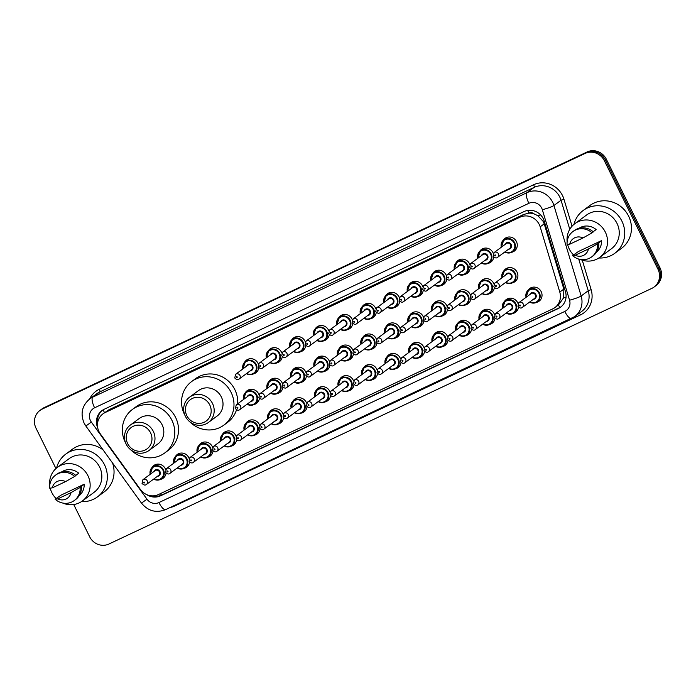 <?xml version="1.0" encoding="UTF-8"?>
<svg xmlns="http://www.w3.org/2000/svg" width="696" height="696" viewBox="0 0 696 696"><rect width="100%" height="100%" fill="white"/><g stroke="black" fill="none" stroke-linecap="round" stroke-linejoin="round"><path stroke-width="1.04" d="M504.287 301.733A7.882 7.482 53.5 0 1 518.05 303.552M518.494 307.11A7.882 7.482 53.5 0 1 512.961 313.461M480.797 312.8A7.882 7.482 53.5 0 1 494.56 314.609M495.004 318.168A7.882 7.482 53.5 0 1 489.462 324.527M457.298 323.858A7.882 7.482 53.5 0 1 471.062 325.676M471.505 329.234A7.882 7.482 53.5 0 1 465.972 335.594M433.808 334.924A7.882 7.482 53.5 0 1 447.572 336.742M448.015 340.3A7.882 7.482 53.5 0 1 442.473 346.651M410.309 345.982A7.882 7.482 53.5 0 1 424.073 347.8M424.517 351.358A7.882 7.482 53.5 0 1 418.983 357.718M386.811 357.048A7.882 7.482 53.5 0 1 400.574 358.866M401.018 362.425A7.882 7.482 53.5 0 1 395.485 368.784M363.321 368.114A7.882 7.482 53.5 0 1 377.084 369.933M377.528 373.482A7.882 7.482 53.5 0 1 371.995 379.842M339.822 379.172A7.882 7.482 53.5 0 1 353.585 380.99M354.029 384.549A7.882 7.482 53.5 0 1 348.496 390.908M316.332 390.238A7.882 7.482 53.5 0 1 330.095 392.057M330.539 395.615A7.882 7.482 53.5 0 1 324.997 401.975M292.833 401.305A7.882 7.482 53.5 0 1 306.597 403.123M307.04 406.673A7.882 7.482 53.5 0 1 301.507 413.032M269.335 412.363A7.882 7.482 53.5 0 1 283.098 414.181M283.542 417.739A7.882 7.482 53.5 0 1 278.009 424.099M245.845 423.429A7.882 7.482 53.5 0 1 259.608 425.247M260.052 428.806A7.882 7.482 53.5 0 1 254.519 435.165M222.346 434.495A7.882 7.482 53.5 0 1 236.109 436.314M236.553 439.863A7.882 7.482 53.5 0 1 231.02 446.223M198.856 445.553A7.882 7.482 53.5 0 1 212.619 447.371M213.063 450.93A7.882 7.482 53.5 0 1 207.521 457.289M175.357 456.62A7.882 7.482 53.5 0 1 189.121 458.438M189.564 461.996A7.882 7.482 53.5 0 1 184.031 468.356M151.859 467.686A7.882 7.482 53.5 0 1 165.622 469.495M166.074 473.054A7.882 7.482 53.5 0 1 160.532 479.413M527.785 290.667A7.882 7.482 53.5 0 1 541.192 291.65A7.882 7.482 53.5 0 1 536.459 302.403M480.162 282.211A7.882 7.482 53.5 0 1 493.925 284.029M494.369 287.587A7.882 7.482 53.5 0 1 488.836 293.947M456.663 293.277A7.882 7.482 53.5 0 1 470.426 295.095M470.87 298.654A7.882 7.482 53.5 0 1 465.337 305.005M433.173 304.343A7.882 7.482 53.5 0 1 446.936 306.153M447.38 309.711A7.882 7.482 53.5 0 1 441.838 316.071M409.674 315.401A7.882 7.482 53.5 0 1 423.438 317.219M423.881 320.778A7.882 7.482 53.5 0 1 418.348 327.137M386.176 326.467A7.882 7.482 53.5 0 1 399.948 328.286M400.391 331.844A7.882 7.482 53.5 0 1 394.85 338.195M362.686 337.525A7.882 7.482 53.5 0 1 376.449 339.344M376.893 342.902A7.882 7.482 53.5 0 1 371.36 349.262M339.187 348.592A7.882 7.482 53.5 0 1 352.95 350.41M353.394 353.968A7.882 7.482 53.5 0 1 347.861 360.328M315.697 359.658A7.882 7.482 53.5 0 1 329.46 361.476M329.904 365.026A7.882 7.482 53.5 0 1 324.371 371.386M292.198 370.716A7.882 7.482 53.5 0 1 305.962 372.534M306.405 376.092A7.882 7.482 53.5 0 1 300.872 382.452M268.708 381.782A7.882 7.482 53.5 0 1 282.472 383.6M282.915 387.159A7.882 7.482 53.5 0 1 277.373 393.518M245.21 392.849A7.882 7.482 53.5 0 1 258.973 394.667M259.417 398.216A7.882 7.482 53.5 0 1 253.883 404.576M503.652 271.153A7.882 7.482 53.5 0 1 517.058 272.127A7.882 7.482 53.5 0 1 512.326 282.88M362.05 306.945A7.882 7.482 53.5 0 1 375.814 308.763M376.258 312.321A7.882 7.482 53.5 0 1 370.724 318.681M338.552 318.011A7.882 7.482 53.5 0 1 352.324 319.829M352.768 323.388A7.882 7.482 53.5 0 1 347.226 329.739M456.028 262.697A7.882 7.482 53.5 0 1 469.8 264.506M470.244 268.064A7.882 7.482 53.5 0 1 464.702 274.424M315.062 329.077A7.882 7.482 53.5 0 1 328.825 330.887M329.269 334.445A7.882 7.482 53.5 0 1 323.736 340.805M479.527 251.63A7.882 7.482 53.5 0 1 493.29 253.448M493.734 257.007A7.882 7.482 53.5 0 1 488.2 263.366M385.549 295.887A7.882 7.482 53.5 0 1 399.313 297.697M399.756 301.255A7.882 7.482 53.5 0 1 394.214 307.615M432.538 273.754A7.882 7.482 53.5 0 1 446.301 275.572M446.745 279.131A7.882 7.482 53.5 0 1 441.212 285.49M409.039 284.821A7.882 7.482 53.5 0 1 422.803 286.639M423.246 290.197A7.882 7.482 53.5 0 1 417.713 296.548M291.563 340.135A7.882 7.482 53.5 0 1 305.327 341.954M305.77 345.512A7.882 7.482 53.5 0 1 300.237 351.871M268.073 351.202A7.882 7.482 53.5 0 1 281.837 353.02M282.28 356.578A7.882 7.482 53.5 0 1 276.738 362.929M244.574 362.259A7.882 7.482 53.5 0 1 258.338 364.078M258.781 367.636A7.882 7.482 53.5 0 1 253.248 373.996M503.025 240.564A7.882 7.482 53.5 0 1 516.432 241.547A7.882 7.482 53.5 0 1 511.69 252.3M559.828 307.528A14.781 4.559 -115.2 0 1 558.418 304.987L563.638 297.792L563.838 289.092L544.22 223.851L543.254 221.476L537.825 215.699L534.163 213.924A4.924 4.681 -126.5 0 0 528.934 213.072A14.781 4.559 -115.2 0 1 527.725 210.436M540.174 226.835A14.781 14.033 -126.5 0 0 539.235 224.451A14.781 14.033 -126.5 0 0 519.973 217.213L105.218 412.51A14.781 14.033 -126.5 0 0 102.965 413.85A14.781 14.033 -126.5 0 0 100.363 433.939L140.47 489.54A14.781 14.033 -126.5 0 0 158.401 494.569L552.668 308.92A14.781 14.033 -126.5 0 0 554.912 307.58A14.781 14.033 -126.5 0 0 559.793 292.085L540.174 226.835L544.22 223.851M528.934 213.072L528.708 213.185A14.781 14.033 53.5 0 1 534.163 213.924M528.708 213.185L523.714 214.446L108.959 409.744L102.965 413.85M146.665 494.595A14.781 14.033 -126.5 0 0 160.611 495.787L558.331 308.511A14.781 14.033 -126.5 0 0 560.576 307.162A14.781 14.033 -126.5 0 0 565.457 291.676L544.263 221.189A14.781 14.033 -126.5 0 0 543.324 218.796A14.781 14.033 -126.5 0 0 524.062 211.558L104.2 409.257A14.781 14.033 -126.5 0 0 101.955 410.605A14.781 14.033 -126.5 0 0 97.718 427.831M55.941 468.547L36.044 428.284A14.781 14.033 53.5 0 1 39.985 410.405A14.781 14.033 53.5 0 1 42.23 409.065L585.075 153.451A14.781 14.033 53.5 0 1 604.337 160.689L657.964 269.187A14.781 14.033 53.5 0 1 654.031 287.065A14.781 14.033 53.5 0 1 651.778 288.405L108.933 544.02A14.781 14.033 53.5 0 1 89.671 536.781L73.733 504.539M39.985 410.405L41.969 408.935A14.781 14.033 53.5 0 1 44.222 407.595L587.067 151.98A14.781 14.033 53.5 0 1 606.329 159.219L659.956 267.716L658.955 268.447A14.781 14.033 53.5 0 1 655.023 286.326A14.781 14.033 53.5 0 0 658.955 268.447L605.337 159.95L658.955 268.447L657.964 269.187M587.067 151.98L586.076 152.711A14.781 14.033 53.5 0 1 605.337 159.95A14.781 14.033 53.5 0 0 586.076 152.711L43.222 408.326L585.075 153.451M40.977 409.674A14.781 14.033 53.5 0 1 43.222 408.326A14.781 14.033 53.5 0 0 40.977 409.674M97.579 423.09A14.781 14.033 53.5 0 1 102.46 410.249M561.072 306.788A14.781 14.033 53.5 0 1 559.323 307.771L161.602 495.047A14.781 14.033 53.5 0 1 152.076 495.857M659.956 267.716A14.781 14.033 53.5 0 1 656.015 285.595L654.031 287.065M573.991 224.356A26.613 25.265 53.5 0 1 583.17 210.488A26.613 25.265 53.5 0 1 621.885 221.102A26.613 25.265 53.5 0 1 614.803 253.283A26.613 25.265 53.5 0 1 598.856 257.99M583.17 210.488L589.886 205.52A26.613 25.265 53.5 0 1 628.61 216.134A26.613 25.265 53.5 0 1 621.528 248.315L614.803 253.283M573.504 254.901A20.941 19.888 53.5 0 1 569.267 249.02A20.941 19.888 53.5 0 1 567.632 244.531M567.144 241.756A20.941 19.888 53.5 0 1 574.844 223.686A20.941 19.888 53.5 0 1 605.311 232.046A20.941 19.888 53.5 0 1 599.743 257.372A20.941 19.888 53.5 0 1 580.212 259.434M574.844 223.686L586.537 215.047A20.941 19.888 53.5 0 1 617.013 223.399A20.941 19.888 53.5 0 1 611.436 248.733L599.743 257.372M601.579 240.599L597.533 243.844A15.773 14.973 53.5 0 1 591.687 256.894A15.773 14.973 53.5 0 1 572.547 255.606L578.446 251.491L601.579 240.599A14.781 14.033 53.5 0 1 596.55 252.048M588.424 248.994A9.857 9.361 53.5 0 1 575.183 255.232L588.424 248.994L597.533 243.844M575.183 255.232L572.547 255.606M598.778 242.921A15.773 14.973 53.5 0 1 592.931 255.971L591.687 256.894M593.175 231.759L596.133 229.576A14.781 14.033 53.5 0 0 578.994 228.297M569.728 244.209A9.857 9.361 53.5 0 1 582.97 237.971L569.728 244.209L567.092 244.583A15.773 14.973 53.5 0 1 572.938 231.533A15.773 14.973 53.5 0 1 592.078 232.812L593.323 231.899A15.773 14.973 53.5 0 0 574.183 230.611L572.938 231.533M582.97 237.971L592.078 232.812M186.859 415.712A13.302 12.632 53.5 0 1 192.427 398.416A13.302 12.632 53.5 0 1 209.757 404.933A13.302 12.632 53.5 0 1 204.198 422.228A13.302 12.632 53.5 0 1 186.859 415.712M185.362 416.251A15.773 14.973 53.5 0 1 189.556 397.181A15.773 14.973 53.5 0 1 212.506 403.471A15.773 14.973 53.5 0 1 208.304 422.542A15.773 14.973 53.5 0 1 185.362 416.251M208.304 422.542L217.143 416.017A15.773 14.973 -126.5 0 0 221.337 396.946A15.773 14.973 -126.5 0 0 198.395 390.647L189.556 397.181M184.849 415.103A27.101 25.735 53.5 0 1 184.44 414.32A27.101 25.735 53.5 0 1 191.652 381.538A27.101 25.735 53.5 0 1 231.089 392.353A27.101 25.735 53.5 0 1 223.877 425.125A27.101 25.735 53.5 0 1 189.791 421.793M191.652 381.538L195.385 378.781A27.101 25.735 53.5 0 1 234.822 389.586A27.101 25.735 53.5 0 1 237.658 403.819M236.536 409.761A27.101 25.735 53.5 0 1 227.609 422.368L223.877 425.125M127.655 443.596A13.302 12.632 53.5 0 1 133.223 426.291A13.302 12.632 53.5 0 1 150.554 432.808A13.302 12.632 53.5 0 1 144.994 450.112A13.302 12.632 53.5 0 1 127.655 443.596M126.159 444.135A15.773 14.973 53.5 0 1 130.352 425.056A15.773 14.973 53.5 0 1 153.303 431.355A15.773 14.973 53.5 0 1 149.101 450.425A15.773 14.973 53.5 0 1 126.159 444.135M149.101 450.425L157.94 443.891A15.773 14.973 -126.5 0 0 162.133 424.821A15.773 14.973 -126.5 0 0 139.191 418.531L130.352 425.056M125.645 442.987A27.101 25.735 53.5 0 1 125.236 442.195A27.101 25.735 53.5 0 1 132.449 409.413A27.101 25.735 53.5 0 1 171.886 420.227A27.101 25.735 53.5 0 1 164.674 453.009A27.101 25.735 53.5 0 1 130.587 449.668M132.449 409.413L136.181 406.655A27.101 25.735 53.5 0 1 175.618 417.47A27.101 25.735 53.5 0 1 168.406 450.251L164.674 453.009M56.585 467.99A26.613 25.265 53.5 0 1 65.763 454.123A26.613 25.265 53.5 0 1 104.487 464.737A26.613 25.265 53.5 0 1 97.405 496.918A26.613 25.265 53.5 0 1 81.449 501.625M65.763 454.123L72.488 449.155A26.613 25.265 53.5 0 1 103.104 449.929M56.098 498.536A20.941 19.888 53.5 0 1 51.861 492.655A20.941 19.888 53.5 0 1 50.225 488.157M49.738 485.39A20.941 19.888 53.5 0 1 57.437 467.32A20.941 19.888 53.5 0 1 87.913 475.681A20.941 19.888 53.5 0 1 82.337 501.007A20.941 19.888 53.5 0 1 62.805 503.06M57.437 467.32L69.13 458.673A20.941 19.888 53.5 0 1 99.606 467.033A20.941 19.888 53.5 0 1 94.03 492.359L82.337 501.007M84.181 484.233L80.127 487.478A15.773 14.973 53.5 0 1 74.281 500.528A15.773 14.973 53.5 0 1 55.141 499.241L61.048 495.126L84.181 484.233A14.781 14.033 53.5 0 1 79.153 495.683M71.018 492.629A9.857 9.361 53.5 0 1 57.777 498.867L71.018 492.629L80.127 487.478M57.777 498.867L55.141 499.241M81.371 486.556A15.773 14.973 53.5 0 1 75.525 499.606L74.281 500.528M75.768 475.394L78.726 473.202A14.781 14.033 53.5 0 0 61.596 471.932M112.578 463.066A26.613 25.265 53.5 0 1 104.122 491.95L97.405 496.918M52.331 487.844A9.857 9.361 53.5 0 1 65.572 481.606L52.331 487.844L49.694 488.218A15.773 14.973 53.5 0 1 55.532 475.159A15.773 14.973 53.5 0 1 74.681 476.447L75.925 475.525A15.773 14.973 53.5 0 0 56.776 474.246L55.532 475.159M65.572 481.606L74.681 476.447M563.638 297.792A14.781 1.644 -16.7 0 0 566.057 297.053M161.368 495.16A14.781 4.559 -115.2 0 1 160.471 493.595M537.825 215.699A14.781 1.644 -16.7 0 0 540.566 214.89M104.504 412.711A14.781 4.559 -115.2 0 1 103.199 409.787M523.714 214.446L519.973 217.213M563.838 289.092L559.793 292.085M108.959 409.744L105.218 412.51M541.714 208.139A9.857 9.361 -126.5 0 0 528.873 203.31L94.595 407.804A9.857 9.361 -126.5 0 0 90.471 420.619A9.857 9.361 -126.5 0 0 91.359 422.089L146.978 499.197A9.857 9.361 -126.5 0 0 158.94 502.555L564.795 311.443A9.857 9.361 -126.5 0 0 569.554 300.22L542.341 209.731A9.857 9.361 -126.5 0 0 541.714 208.139M94.595 407.804A9.857 3.045 64.8 0 1 92.725 397.146L527.002 192.653A19.714 18.714 53.5 0 1 552.685 202.301A19.714 18.714 53.5 0 1 553.938 205.494L561.037 200.248A19.714 18.714 -126.5 0 0 559.775 197.064A19.714 18.714 -126.5 0 0 534.093 187.407L99.815 391.9A19.714 18.714 -126.5 0 0 96.814 393.692L89.723 398.93A19.714 18.714 53.5 0 1 92.725 397.146L99.815 391.9A2.462 0.757 -115.2 0 0 99.345 389.238L533.623 184.744A2.462 0.757 -115.2 0 1 534.093 187.407L527.002 192.653A9.857 3.045 64.8 0 0 528.873 203.31M89.723 398.93C82.05 405.559 80.179 413.633 84.12 423.142L85.852 426.013L91.359 422.089M533.623 184.744A22.176 21.054 53.5 0 1 562.525 195.602A22.176 21.054 53.5 0 1 563.934 199.186L572.06 226.209M582.274 260.191L591.139 289.675A22.176 21.054 53.5 0 1 580.455 314.923L174.592 506.035A22.176 21.054 53.5 0 1 170.041 507.549M89.68 398.965A22.176 21.054 53.5 0 1 99.345 389.238M604.337 160.689L606.329 159.219M42.23 409.065L44.222 407.595M542.341 209.731A9.857 1.096 -16.7 0 0 553.938 205.494L581.151 295.983L588.242 290.737L578.724 259.069M569.554 300.22A9.857 1.096 -16.7 0 0 581.151 295.983A19.714 18.714 53.5 0 1 574.644 316.637L581.743 311.39A19.714 18.714 -126.5 0 0 588.242 290.737L591.139 289.675M569.772 229.315L561.037 200.248L563.934 199.186M174.322 505.54A2.462 0.757 -115.2 0 1 174.592 506.035M579.211 313.261A2.462 0.757 -115.2 0 1 580.455 314.923M85.852 426.013L141.479 503.121L146.978 499.197M158.94 502.555A9.857 3.045 64.8 0 0 165.622 509.629L574.644 316.637M564.795 311.443A9.857 3.045 64.8 0 0 571.486 318.516M559.323 307.771L558.331 308.511M161.602 495.047L160.611 495.787M507.34 237.249L503.878 239.807L501.329 247.21A7.395 7.021 53.5 0 1 514.64 242.756A7.395 7.021 53.5 0 1 504.861 251.961L508.037 253.005L512.665 251.7L516.136 249.142M505.148 251.743A6.899 6.551 -126.5 0 0 514.092 243.052A6.899 6.551 -126.5 0 0 501.633 246.984M505.035 244.47A3.454 3.271 53.5 0 1 511.116 244.453A3.454 3.271 53.5 0 1 508.55 249.229M497.588 257.329L509.785 248.315A2.958 2.81 -126.5 0 0 510.568 244.74A2.958 2.81 -126.5 0 0 506.27 243.565L494.073 252.578A2.958 2.81 53.5 0 1 498.38 253.753A2.958 2.81 53.5 0 1 497.588 257.329C496.352 258.425 494.891 258.059 493.194 256.241L494.073 252.578M494.786 255.615A0.496 0.47 -126.5 0 0 495.43 255.85A0.496 0.47 -126.5 0 0 495.63 255.215A0.496 0.47 -126.5 0 0 494.995 254.971A0.496 0.47 -126.5 0 0 494.786 255.615M483.85 248.315L480.388 250.873L477.83 258.277A7.395 7.021 53.5 0 1 491.141 253.822A7.395 7.021 53.5 0 1 481.362 263.018M481.649 262.81A6.899 6.551 -126.5 0 0 490.593 254.118A6.899 6.551 -126.5 0 0 478.135 258.051M481.545 255.536A3.454 3.271 53.5 0 1 487.626 255.51A3.454 3.271 53.5 0 1 485.06 260.295M474.098 268.395L486.287 259.382A2.958 2.81 -126.5 0 0 487.078 255.806A2.958 2.81 -126.5 0 0 482.772 254.623L470.574 263.636A2.958 2.81 53.5 0 1 474.881 264.819A2.958 2.81 53.5 0 1 474.098 268.395C472.862 269.483 471.392 269.126 469.704 267.308L470.574 263.636M471.288 266.672A0.496 0.47 -126.5 0 0 471.932 266.916A0.496 0.47 -126.5 0 0 472.14 266.272A0.496 0.47 -126.5 0 0 471.497 266.037A0.496 0.47 -126.5 0 0 471.288 266.672M454.358 269.326A7.395 7.021 53.5 0 1 467.642 264.889A7.395 7.021 53.5 0 1 457.872 274.085M458.159 273.867A6.899 6.551 -126.5 0 0 467.094 265.176A6.899 6.551 -126.5 0 0 454.645 269.117M458.046 266.603A3.454 3.271 53.5 0 1 464.128 266.577A3.454 3.271 53.5 0 1 461.561 271.353M450.599 279.461L462.797 270.44A2.958 2.81 -126.5 0 0 463.579 266.864A2.958 2.81 -126.5 0 0 459.282 265.689L447.084 274.702A2.958 2.81 53.5 0 1 451.382 275.886A2.958 2.81 53.5 0 1 450.599 279.461C449.364 280.549 447.902 280.183 446.206 278.374L447.084 274.702M447.798 277.739A0.496 0.47 -126.5 0 0 448.433 277.982A0.496 0.47 -126.5 0 0 448.642 277.339A0.496 0.47 -126.5 0 0 447.998 277.095A0.496 0.47 -126.5 0 0 447.798 277.739M430.859 280.392A7.395 7.021 53.5 0 1 444.152 275.947A7.395 7.021 53.5 0 1 434.374 285.142M434.661 284.934A6.899 6.551 -126.5 0 0 443.604 276.242A6.899 6.551 -126.5 0 0 431.146 280.175M434.548 277.66A3.454 3.271 53.5 0 1 440.638 277.643A3.454 3.271 53.5 0 1 438.062 282.419M427.1 290.519L439.298 281.506A2.958 2.81 -126.5 0 0 440.081 277.93A2.958 2.81 -126.5 0 0 435.783 276.756L423.586 285.769A2.958 2.81 53.5 0 1 427.892 286.943A2.958 2.81 53.5 0 1 427.1 290.519C425.865 291.607 424.403 291.25 422.716 289.432L423.586 285.769M424.299 288.805A0.496 0.47 -126.5 0 0 424.943 289.04A0.496 0.47 -126.5 0 0 425.152 288.405A0.496 0.47 -126.5 0 0 424.508 288.161A0.496 0.47 -126.5 0 0 424.299 288.805M407.36 291.45A7.395 7.021 53.5 0 1 420.654 287.013A7.395 7.021 53.5 0 1 410.875 296.209M411.171 296A6.899 6.551 -126.5 0 0 420.106 287.309A6.899 6.551 -126.5 0 0 407.656 291.241M411.058 288.727A3.454 3.271 53.5 0 1 417.139 288.701A3.454 3.271 53.5 0 1 414.572 293.477M403.61 301.585L415.799 292.572A2.958 2.81 -126.5 0 0 416.591 288.997A2.958 2.81 -126.5 0 0 412.284 287.813L400.096 296.827A2.958 2.81 53.5 0 1 404.393 298.01A2.958 2.81 53.5 0 1 403.61 301.585C402.375 302.673 400.913 302.308 399.217 300.498L400.096 296.827M400.8 299.863A0.496 0.47 -126.5 0 0 401.444 300.106A0.496 0.47 -126.5 0 0 401.653 299.463A0.496 0.47 -126.5 0 0 401.009 299.228A0.496 0.47 -126.5 0 0 400.8 299.863M383.87 302.516A7.395 7.021 53.5 0 1 397.164 298.079A7.395 7.021 53.5 0 1 387.385 307.275L390.56 308.319L395.189 307.014L398.66 304.457M387.672 307.058A6.899 6.551 -126.5 0 0 396.616 298.366A6.899 6.551 -126.5 0 0 384.157 302.308M387.559 299.785A3.454 3.271 53.5 0 1 393.64 299.767A3.454 3.271 53.5 0 1 391.074 304.543M380.112 312.643L392.309 303.63A2.958 2.81 -126.5 0 0 393.092 300.054A2.958 2.81 -126.5 0 0 388.794 298.88L376.597 307.893A2.958 2.81 53.5 0 1 380.903 309.067A2.958 2.81 53.5 0 1 380.112 312.643C378.876 313.739 377.415 313.374 375.718 311.564L376.597 307.893M377.31 310.929A0.496 0.47 -126.5 0 0 377.954 311.173A0.496 0.47 -126.5 0 0 378.154 310.529A0.496 0.47 -126.5 0 0 377.519 310.285A0.496 0.47 -126.5 0 0 377.31 310.929M366.374 303.63L362.912 306.188L360.354 313.591A7.395 7.021 53.5 0 1 373.665 309.137A7.395 7.021 53.5 0 1 363.886 318.333L367.062 319.386L371.699 318.081L375.161 315.523M364.173 318.124A6.899 6.551 -126.5 0 0 373.117 309.433A6.899 6.551 -126.5 0 0 360.659 313.365M364.069 310.851A3.454 3.271 53.5 0 1 370.15 310.834A3.454 3.271 53.5 0 1 367.584 315.61M356.622 323.71L368.81 314.696A2.958 2.81 -126.5 0 0 369.602 311.121A2.958 2.81 -126.5 0 0 365.296 309.938L353.107 318.959A2.958 2.81 53.5 0 1 357.405 320.134A2.958 2.81 53.5 0 1 356.622 323.71C355.386 324.797 353.916 324.44 352.228 322.622L353.107 318.959M353.812 321.996A0.496 0.47 -126.5 0 0 354.455 322.231A0.496 0.47 -126.5 0 0 354.664 321.595A0.496 0.47 -126.5 0 0 354.02 321.352A0.496 0.47 -126.5 0 0 353.812 321.996M342.876 314.696L339.413 317.254L336.864 324.658A7.395 7.021 53.5 0 1 350.166 320.204A7.395 7.021 53.5 0 1 340.396 329.399M340.683 329.182A6.899 6.551 -126.5 0 0 349.618 320.491A6.899 6.551 -126.5 0 0 337.168 324.432M340.57 321.917A3.454 3.271 53.5 0 1 346.651 321.891A3.454 3.271 53.5 0 1 344.085 326.668M333.123 334.776L345.32 325.763A2.958 2.81 -126.5 0 0 346.103 322.187A2.958 2.81 -126.5 0 0 341.806 321.004L329.608 330.017A2.958 2.81 53.5 0 1 333.906 331.2A2.958 2.81 53.5 0 1 333.123 334.776C331.888 335.863 330.426 335.498 328.73 333.689L329.608 330.017M330.322 333.053A0.496 0.47 -126.5 0 0 330.957 333.297A0.496 0.47 -126.5 0 0 331.165 332.653A0.496 0.47 -126.5 0 0 330.522 332.418A0.496 0.47 -126.5 0 0 330.322 333.053M313.383 335.707A7.395 7.021 53.5 0 1 326.676 331.27A7.395 7.021 53.5 0 1 316.897 340.466L320.073 341.51L324.71 340.205L328.173 337.647M317.185 340.248A6.899 6.551 -126.5 0 0 326.128 331.557A6.899 6.551 -126.5 0 0 313.67 335.498M317.072 332.975A3.454 3.271 53.5 0 1 323.161 332.958A3.454 3.271 53.5 0 1 320.586 337.734M309.624 345.834L321.822 336.82A2.958 2.81 -126.5 0 0 322.613 333.245A2.958 2.81 -126.5 0 0 318.307 332.07L306.11 341.084A2.958 2.81 53.5 0 1 310.416 342.258A2.958 2.81 53.5 0 1 309.624 345.834C308.389 346.93 306.927 346.565 305.24 344.755L306.11 341.084M306.823 344.12A0.496 0.47 -126.5 0 0 307.467 344.363A0.496 0.47 -126.5 0 0 307.675 343.72A0.496 0.47 -126.5 0 0 307.032 343.476A0.496 0.47 -126.5 0 0 306.823 344.12M295.887 336.82L292.424 339.378L289.867 346.782A7.395 7.021 53.5 0 1 303.178 342.328A7.395 7.021 53.5 0 1 293.407 351.524M293.695 351.315A6.899 6.551 -126.5 0 0 302.63 342.623A6.899 6.551 -126.5 0 0 290.18 346.556M293.582 344.041A3.454 3.271 53.5 0 1 299.663 344.015A3.454 3.271 53.5 0 1 297.096 348.8M286.134 356.9L298.323 347.887A2.958 2.81 -126.5 0 0 299.115 344.311A2.958 2.81 -126.5 0 0 294.808 343.128L282.62 352.141A2.958 2.81 53.5 0 1 286.917 353.324A2.958 2.81 53.5 0 1 286.134 356.9C284.899 357.988 283.437 357.631 281.741 355.813L282.62 352.141M283.324 355.186A0.496 0.47 -126.5 0 0 283.968 355.421A0.496 0.47 -126.5 0 0 284.177 354.786A0.496 0.47 -126.5 0 0 283.533 354.542A0.496 0.47 -126.5 0 0 283.324 355.186M272.397 347.887L268.926 350.445L266.377 357.848A7.395 7.021 53.5 0 1 279.688 353.394A7.395 7.021 53.5 0 1 269.909 362.59M270.196 362.372A6.899 6.551 -126.5 0 0 279.139 353.681A6.899 6.551 -126.5 0 0 266.681 357.622M270.083 355.108A3.454 3.271 53.5 0 1 276.164 355.082A3.454 3.271 53.5 0 1 273.598 359.858M262.636 367.966L274.833 358.953A2.958 2.81 -126.5 0 0 275.616 355.378A2.958 2.81 -126.5 0 0 271.318 354.194L259.121 363.208A2.958 2.81 53.5 0 1 263.427 364.391A2.958 2.81 53.5 0 1 262.636 367.966C261.4 369.054 259.939 368.689 258.251 366.879L259.121 363.208M259.834 366.244A0.496 0.47 -126.5 0 0 260.478 366.488A0.496 0.47 -126.5 0 0 260.678 365.844A0.496 0.47 -126.5 0 0 260.043 365.609A0.496 0.47 -126.5 0 0 259.834 366.244M242.895 368.897A7.395 7.021 53.5 0 1 256.189 364.46A7.395 7.021 53.5 0 1 246.41 373.656M246.706 373.439A6.899 6.551 -126.5 0 0 255.641 364.748A6.899 6.551 -126.5 0 0 243.182 368.68M246.593 366.166A3.454 3.271 53.5 0 1 252.674 366.148A3.454 3.271 53.5 0 1 250.108 370.925M239.146 379.024L251.334 370.011A2.958 2.81 -126.5 0 0 252.126 366.435A2.958 2.81 -126.5 0 0 247.82 365.261L235.631 374.274A2.958 2.81 53.5 0 1 239.929 375.449A2.958 2.81 53.5 0 1 239.146 379.024C237.91 380.12 236.44 379.755 234.752 377.945L235.631 374.274M236.335 377.31A0.496 0.47 -126.5 0 0 236.979 377.554A0.496 0.47 -126.5 0 0 237.188 376.91A0.496 0.47 -126.5 0 0 236.544 376.666A0.496 0.47 -126.5 0 0 236.335 377.31M501.981 277.782A7.395 7.021 53.5 0 1 515.266 273.345A7.395 7.021 53.5 0 1 505.496 282.541M505.783 282.324A6.899 6.551 -126.5 0 0 514.718 273.632A6.899 6.551 -126.5 0 0 502.268 277.574M505.67 275.059A3.454 3.271 53.5 0 1 511.751 275.033A3.454 3.271 53.5 0 1 509.185 279.809M510.42 278.896A2.958 2.81 -126.5 0 0 511.203 275.32A2.958 2.81 -126.5 0 0 506.905 274.146L494.708 283.159A2.958 2.81 53.5 0 1 499.006 284.342A2.958 2.81 53.5 0 1 498.223 287.918L510.42 278.896M496.265 285.795A0.496 0.47 -126.5 0 0 495.622 285.551A0.496 0.47 -126.5 0 0 495.422 286.195A0.496 0.47 -126.5 0 0 496.057 286.439A0.496 0.47 -126.5 0 0 496.265 285.795M478.483 288.849A7.395 7.021 53.5 0 1 491.776 284.403A7.395 7.021 53.5 0 1 481.997 293.599M482.285 293.39A6.899 6.551 -126.5 0 0 491.228 284.699A6.899 6.551 -126.5 0 0 478.77 288.631M482.171 286.117A3.454 3.271 53.5 0 1 488.261 286.1A3.454 3.271 53.5 0 1 485.686 290.876M486.922 289.962A2.958 2.81 -126.5 0 0 487.705 286.387A2.958 2.81 -126.5 0 0 483.407 285.203L471.209 294.225A2.958 2.81 53.5 0 1 475.516 295.4A2.958 2.81 53.5 0 1 474.724 298.975L486.922 289.962M472.775 296.861A0.496 0.47 -126.5 0 0 472.132 296.618A0.496 0.47 -126.5 0 0 471.923 297.262A0.496 0.47 -126.5 0 0 472.567 297.496A0.496 0.47 -126.5 0 0 472.775 296.861M454.984 299.906A7.395 7.021 53.5 0 1 468.277 295.469A7.395 7.021 53.5 0 1 458.499 304.665L461.665 305.709L466.311 304.413L469.774 301.846M458.795 304.457A6.899 6.551 -126.5 0 0 467.729 295.765A6.899 6.551 -126.5 0 0 455.28 299.698M458.681 297.183A3.454 3.271 53.5 0 1 464.763 297.157A3.454 3.271 53.5 0 1 462.196 301.933M463.423 301.029A2.958 2.81 -126.5 0 0 464.215 297.453A2.958 2.81 -126.5 0 0 459.908 296.27L447.719 305.283A2.958 2.81 53.5 0 1 452.017 306.466A2.958 2.81 53.5 0 1 451.234 310.042L463.423 301.029M449.277 307.919A0.496 0.47 -126.5 0 0 448.633 307.684A0.496 0.47 -126.5 0 0 448.424 308.319A0.496 0.47 -126.5 0 0 449.068 308.563A0.496 0.47 -126.5 0 0 449.277 307.919M437.497 301.02L434.026 303.587L431.476 310.99A7.395 7.021 53.5 0 1 444.788 306.536A7.395 7.021 53.5 0 1 435.009 315.732L438.175 316.776L442.813 315.471L446.284 312.913M435.296 315.514A6.899 6.551 -126.5 0 0 444.239 306.823A6.899 6.551 -126.5 0 0 431.781 310.764M435.183 308.241A3.454 3.271 53.5 0 1 441.264 308.224A3.454 3.271 53.5 0 1 438.697 313M439.933 312.086A2.958 2.81 -126.5 0 0 440.716 308.511A2.958 2.81 -126.5 0 0 436.418 307.336L424.221 316.349A2.958 2.81 53.5 0 1 428.527 317.524A2.958 2.81 53.5 0 1 427.736 321.1L439.933 312.086M425.778 318.986A0.496 0.47 -126.5 0 0 425.143 318.742A0.496 0.47 -126.5 0 0 424.934 319.386A0.496 0.47 -126.5 0 0 425.578 319.629A0.496 0.47 -126.5 0 0 425.778 318.986M413.998 312.086L410.536 314.644L407.978 322.048A7.395 7.021 53.5 0 1 421.289 317.594A7.395 7.021 53.5 0 1 411.51 326.789M411.806 326.581A6.899 6.551 -126.5 0 0 420.741 317.889A6.899 6.551 -126.5 0 0 408.282 321.822M411.693 319.307A3.454 3.271 53.5 0 1 417.774 319.281A3.454 3.271 53.5 0 1 415.207 324.066M416.434 323.153A2.958 2.81 -126.5 0 0 417.226 319.577A2.958 2.81 -126.5 0 0 412.919 318.394L400.731 327.416A2.958 2.81 53.5 0 1 405.029 328.59A2.958 2.81 53.5 0 1 404.245 332.166L416.434 323.153M402.288 330.052A0.496 0.47 -126.5 0 0 401.644 329.808A0.496 0.47 -126.5 0 0 401.435 330.452A0.496 0.47 -126.5 0 0 402.079 330.687A0.496 0.47 -126.5 0 0 402.288 330.052M384.505 333.097A7.395 7.021 53.5 0 1 397.79 328.66A7.395 7.021 53.5 0 1 388.02 337.856L391.187 338.9L395.824 337.603L399.286 335.037M388.307 337.638A6.899 6.551 -126.5 0 0 397.242 328.947A6.899 6.551 -126.5 0 0 384.792 332.888M388.194 330.374A3.454 3.271 53.5 0 1 394.275 330.348A3.454 3.271 53.5 0 1 391.709 335.124M392.944 334.219A2.958 2.81 -126.5 0 0 393.727 330.644A2.958 2.81 -126.5 0 0 389.429 329.46L377.232 338.474A2.958 2.81 53.5 0 1 381.53 339.657A2.958 2.81 53.5 0 1 380.747 343.232L392.944 334.219M378.789 341.11A0.496 0.47 -126.5 0 0 378.145 340.875A0.496 0.47 -126.5 0 0 377.945 341.51A0.496 0.47 -126.5 0 0 378.58 341.753A0.496 0.47 -126.5 0 0 378.789 341.11M367.01 334.21L363.547 336.777L360.989 344.181A7.395 7.021 53.5 0 1 374.3 339.726A7.395 7.021 53.5 0 1 364.521 348.922M364.808 348.705A6.899 6.551 -126.5 0 0 373.752 340.013A6.899 6.551 -126.5 0 0 361.294 343.954M364.695 341.431A3.454 3.271 53.5 0 1 370.785 341.414A3.454 3.271 53.5 0 1 368.21 346.19M369.445 345.277A2.958 2.81 -126.5 0 0 370.237 341.701A2.958 2.81 -126.5 0 0 365.931 340.527L353.733 349.54A2.958 2.81 53.5 0 1 358.04 350.714A2.958 2.81 53.5 0 1 357.248 354.29L369.445 345.277M355.299 352.176A0.496 0.47 -126.5 0 0 354.655 351.932A0.496 0.47 -126.5 0 0 354.447 352.576A0.496 0.47 -126.5 0 0 355.09 352.82A0.496 0.47 -126.5 0 0 355.299 352.176M337.508 355.23A7.395 7.021 53.5 0 1 350.801 350.784A7.395 7.021 53.5 0 1 341.031 359.98M341.318 359.771A6.899 6.551 -126.5 0 0 350.253 351.08A6.899 6.551 -126.5 0 0 337.804 355.012M341.205 352.498A3.454 3.271 53.5 0 1 347.287 352.472A3.454 3.271 53.5 0 1 344.72 357.257M345.947 356.343A2.958 2.81 -126.5 0 0 346.738 352.768A2.958 2.81 -126.5 0 0 342.432 351.584L330.243 360.598A2.958 2.81 53.5 0 1 334.541 361.781A2.958 2.81 53.5 0 1 333.758 365.356L345.947 356.343M331.801 363.242A0.496 0.47 -126.5 0 0 331.157 362.999A0.496 0.47 -126.5 0 0 330.957 363.643A0.496 0.47 -126.5 0 0 331.592 363.877A0.496 0.47 -126.5 0 0 331.801 363.242M314.018 366.287A7.395 7.021 53.5 0 1 327.311 361.85A7.395 7.021 53.5 0 1 317.533 371.046M317.82 370.829A6.899 6.551 -126.5 0 0 326.763 362.137A6.899 6.551 -126.5 0 0 314.305 366.079M317.707 363.564A3.454 3.271 53.5 0 1 323.788 363.538A3.454 3.271 53.5 0 1 321.221 368.315M322.457 367.41A2.958 2.81 -126.5 0 0 323.24 363.834A2.958 2.81 -126.5 0 0 318.942 362.651L306.745 371.664A2.958 2.81 53.5 0 1 311.051 372.847A2.958 2.81 53.5 0 1 310.259 376.423L322.457 367.41M308.302 374.3A0.496 0.47 -126.5 0 0 307.667 374.065A0.496 0.47 -126.5 0 0 307.458 374.7A0.496 0.47 -126.5 0 0 308.102 374.944A0.496 0.47 -126.5 0 0 308.302 374.3M290.519 377.354A7.395 7.021 53.5 0 1 303.813 372.917A7.395 7.021 53.5 0 1 294.034 382.113L297.201 383.157L301.846 381.852L305.309 379.294M294.33 381.895A6.899 6.551 -126.5 0 0 303.265 373.204A6.899 6.551 -126.5 0 0 290.806 377.136M294.217 374.622A3.454 3.271 53.5 0 1 300.298 374.605A3.454 3.271 53.5 0 1 297.731 379.381M298.958 378.467A2.958 2.81 -126.5 0 0 299.75 374.892A2.958 2.81 -126.5 0 0 295.443 373.717L283.255 382.73A2.958 2.81 53.5 0 1 287.552 383.905A2.958 2.81 53.5 0 1 286.769 387.481L298.958 378.467M284.812 385.366A0.496 0.47 -126.5 0 0 284.168 385.123A0.496 0.47 -126.5 0 0 283.959 385.767A0.496 0.47 -126.5 0 0 284.603 386.01A0.496 0.47 -126.5 0 0 284.812 385.366M267.029 388.42A7.395 7.021 53.5 0 1 280.314 383.975A7.395 7.021 53.5 0 1 270.544 393.17M270.831 392.962A6.899 6.551 -126.5 0 0 279.766 384.27A6.899 6.551 -126.5 0 0 267.316 388.203M270.718 385.688A3.454 3.271 53.5 0 1 276.799 385.662A3.454 3.271 53.5 0 1 274.233 390.447M275.468 389.534A2.958 2.81 -126.5 0 0 276.251 385.958A2.958 2.81 -126.5 0 0 271.953 384.775L259.756 393.788A2.958 2.81 53.5 0 1 264.054 394.971A2.958 2.81 53.5 0 1 263.271 398.547L275.468 389.534M261.313 396.433A0.496 0.47 -126.5 0 0 260.669 396.189A0.496 0.47 -126.5 0 0 260.469 396.833A0.496 0.47 -126.5 0 0 261.113 397.068A0.496 0.47 -126.5 0 0 261.313 396.433M243.53 399.478A7.395 7.021 53.5 0 1 256.824 395.041A7.395 7.021 53.5 0 1 247.045 404.237L250.212 405.281L254.858 403.976L258.32 401.418M247.332 404.019A6.899 6.551 -126.5 0 0 256.276 395.328A6.899 6.551 -126.5 0 0 243.817 399.269M247.219 396.755A3.454 3.271 53.5 0 1 253.309 396.729A3.454 3.271 53.5 0 1 250.734 401.505M251.969 400.6A2.958 2.81 -126.5 0 0 252.761 397.025A2.958 2.81 -126.5 0 0 248.455 395.841L236.257 404.855A2.958 2.81 53.5 0 1 240.564 406.038A2.958 2.81 53.5 0 1 239.772 409.613L251.969 400.6M237.823 407.491A0.496 0.47 -126.5 0 0 237.179 407.256A0.496 0.47 -126.5 0 0 236.971 407.891A0.496 0.47 -126.5 0 0 237.614 408.134A0.496 0.47 -126.5 0 0 237.823 407.491M532.109 287.352L528.647 289.91L526.089 297.314A7.395 7.021 53.5 0 1 539.4 292.859A7.395 7.021 53.5 0 1 529.621 302.055L532.788 303.108L537.434 301.803L540.896 299.245M529.908 301.846A6.899 6.551 -126.5 0 0 538.852 293.155A6.899 6.551 -126.5 0 0 526.393 297.088M529.795 294.573A3.454 3.271 53.5 0 1 535.885 294.556A3.454 3.271 53.5 0 1 533.31 299.332M534.545 298.419A2.958 2.81 -126.5 0 0 535.337 294.843A2.958 2.81 -126.5 0 0 531.031 293.66L518.833 302.682A2.958 2.81 53.5 0 1 523.14 303.856A2.958 2.81 53.5 0 1 522.348 307.432L534.545 298.419M520.399 305.318A0.496 0.47 -126.5 0 0 519.755 305.074A0.496 0.47 -126.5 0 0 519.547 305.718A0.496 0.47 -126.5 0 0 520.19 305.953A0.496 0.47 -126.5 0 0 520.399 305.318M508.611 298.419L505.148 300.976L502.59 308.38A7.395 7.021 53.5 0 1 515.901 303.926A7.395 7.021 53.5 0 1 506.123 313.122M506.418 312.913A6.899 6.551 -126.5 0 0 515.353 304.222A6.899 6.551 -126.5 0 0 502.903 308.154M506.305 305.64A3.454 3.271 53.5 0 1 512.387 305.614A3.454 3.271 53.5 0 1 509.82 310.39M511.047 309.485A2.958 2.81 -126.5 0 0 511.838 305.909A2.958 2.81 -126.5 0 0 507.532 304.726L495.343 313.739A2.958 2.81 53.5 0 1 499.641 314.923A2.958 2.81 53.5 0 1 498.858 318.498L511.047 309.485M496.9 316.375A0.496 0.47 -126.5 0 0 496.257 316.141A0.496 0.47 -126.5 0 0 496.048 316.776A0.496 0.47 -126.5 0 0 496.692 317.019A0.496 0.47 -126.5 0 0 496.9 316.375M479.118 319.429A7.395 7.021 53.5 0 1 492.411 314.992A7.395 7.021 53.5 0 1 482.632 324.188L485.799 325.232L490.436 323.927L493.908 321.369M482.92 323.971A6.899 6.551 -126.5 0 0 491.863 315.279A6.899 6.551 -126.5 0 0 479.405 319.22M482.807 316.697A3.454 3.271 53.5 0 1 488.888 316.68A3.454 3.271 53.5 0 1 486.321 321.456M487.557 320.543A2.958 2.81 -126.5 0 0 488.34 316.967A2.958 2.81 -126.5 0 0 484.042 315.793L471.845 324.806A2.958 2.81 53.5 0 1 476.151 325.98A2.958 2.81 53.5 0 1 475.359 329.556L487.557 320.543M473.402 327.442A0.496 0.47 -126.5 0 0 472.767 327.198A0.496 0.47 -126.5 0 0 472.558 327.842A0.496 0.47 -126.5 0 0 473.202 328.086A0.496 0.47 -126.5 0 0 473.402 327.442M461.622 320.543L458.159 323.101L455.602 330.504A7.395 7.021 53.5 0 1 468.913 326.05A7.395 7.021 53.5 0 1 459.134 335.246M459.43 335.037A6.899 6.551 -126.5 0 0 468.365 326.346A6.899 6.551 -126.5 0 0 455.906 330.278M459.317 327.764A3.454 3.271 53.5 0 1 465.398 327.738A3.454 3.271 53.5 0 1 462.831 332.523M464.058 331.609A2.958 2.81 -126.5 0 0 464.85 328.034A2.958 2.81 -126.5 0 0 460.543 326.85L448.355 335.863A2.958 2.81 53.5 0 1 452.652 337.047A2.958 2.81 53.5 0 1 451.869 340.622L464.058 331.609M449.912 338.508A0.496 0.47 -126.5 0 0 449.268 338.265A0.496 0.47 -126.5 0 0 449.059 338.909A0.496 0.47 -126.5 0 0 449.703 339.143A0.496 0.47 -126.5 0 0 449.912 338.508M438.123 331.609L434.661 334.167L432.112 341.571A7.395 7.021 53.5 0 1 445.414 337.116A7.395 7.021 53.5 0 1 435.644 346.312M435.931 346.095A6.899 6.551 -126.5 0 0 444.866 337.403A6.899 6.551 -126.5 0 0 432.416 341.345M435.818 338.83A3.454 3.271 53.5 0 1 441.899 338.804A3.454 3.271 53.5 0 1 439.333 343.58M440.568 342.676A2.958 2.81 -126.5 0 0 441.351 339.1A2.958 2.81 -126.5 0 0 437.053 337.917L424.856 346.93A2.958 2.81 53.5 0 1 429.154 348.113A2.958 2.81 53.5 0 1 428.371 351.689L440.568 342.676M426.413 349.566A0.496 0.47 -126.5 0 0 425.769 349.331A0.496 0.47 -126.5 0 0 425.569 349.966A0.496 0.47 -126.5 0 0 426.213 350.21A0.496 0.47 -126.5 0 0 426.413 349.566M408.63 352.62A7.395 7.021 53.5 0 1 421.924 348.183A7.395 7.021 53.5 0 1 412.145 357.379M412.432 357.161A6.899 6.551 -126.5 0 0 421.376 348.47A6.899 6.551 -126.5 0 0 408.917 352.411M412.319 349.888A3.454 3.271 53.5 0 1 418.409 349.87A3.454 3.271 53.5 0 1 415.834 354.647M417.069 353.733A2.958 2.81 -126.5 0 0 417.861 350.158A2.958 2.81 -126.5 0 0 413.555 348.983L401.357 357.996A2.958 2.81 53.5 0 1 405.664 359.171A2.958 2.81 53.5 0 1 404.872 362.746L417.069 353.733M402.923 360.632A0.496 0.47 -126.5 0 0 402.279 360.389A0.496 0.47 -126.5 0 0 402.07 361.033A0.496 0.47 -126.5 0 0 402.714 361.276A0.496 0.47 -126.5 0 0 402.923 360.632M385.132 363.686A7.395 7.021 53.5 0 1 398.425 359.24A7.395 7.021 53.5 0 1 388.655 368.436M388.942 368.228A6.899 6.551 -126.5 0 0 397.877 359.536A6.899 6.551 -126.5 0 0 385.427 363.469M388.829 360.954A3.454 3.271 53.5 0 1 394.91 360.928A3.454 3.271 53.5 0 1 392.344 365.713M393.571 364.8A2.958 2.81 -126.5 0 0 394.362 361.224A2.958 2.81 -126.5 0 0 390.056 360.041L377.867 369.054A2.958 2.81 53.5 0 1 382.165 370.237A2.958 2.81 53.5 0 1 381.382 373.813L393.571 364.8M379.424 371.699A0.496 0.47 -126.5 0 0 378.781 371.455A0.496 0.47 -126.5 0 0 378.58 372.099A0.496 0.47 -126.5 0 0 379.216 372.334A0.496 0.47 -126.5 0 0 379.424 371.699M361.642 374.744A7.395 7.021 53.5 0 1 374.935 370.307A7.395 7.021 53.5 0 1 365.156 379.503M365.444 379.285A6.899 6.551 -126.5 0 0 374.387 370.594A6.899 6.551 -126.5 0 0 361.929 374.535M365.33 372.021A3.454 3.271 53.5 0 1 371.412 371.995A3.454 3.271 53.5 0 1 368.845 376.771M370.081 375.866A2.958 2.81 -126.5 0 0 370.864 372.29A2.958 2.81 -126.5 0 0 366.566 371.107L354.368 380.12A2.958 2.81 53.5 0 1 358.675 381.304A2.958 2.81 53.5 0 1 357.883 384.879L370.081 375.866M355.926 382.756A0.496 0.47 -126.5 0 0 355.291 382.522A0.496 0.47 -126.5 0 0 355.082 383.157A0.496 0.47 -126.5 0 0 355.726 383.4A0.496 0.47 -126.5 0 0 355.926 382.756M338.143 385.81A7.395 7.021 53.5 0 1 351.436 381.373A7.395 7.021 53.5 0 1 341.658 390.569L344.825 391.613L349.47 390.308L352.933 387.75M341.954 390.352A6.899 6.551 -126.5 0 0 350.888 381.66A6.899 6.551 -126.5 0 0 338.439 385.593M341.84 383.078A3.454 3.271 53.5 0 1 347.922 383.061A3.454 3.271 53.5 0 1 345.355 387.837M346.582 386.924A2.958 2.81 -126.5 0 0 347.374 383.348A2.958 2.81 -126.5 0 0 343.067 382.174L330.878 391.187A2.958 2.81 53.5 0 1 335.176 392.361A2.958 2.81 53.5 0 1 334.393 395.937L346.582 386.924M332.436 393.823A0.496 0.47 -126.5 0 0 331.792 393.579A0.496 0.47 -126.5 0 0 331.583 394.223A0.496 0.47 -126.5 0 0 332.227 394.467A0.496 0.47 -126.5 0 0 332.436 393.823M320.647 386.924L317.185 389.482L314.635 396.885A7.395 7.021 53.5 0 1 327.938 392.431A7.395 7.021 53.5 0 1 318.168 401.627L321.334 402.671L325.972 401.375L329.434 398.808M318.455 401.418A6.899 6.551 -126.5 0 0 327.39 392.727A6.899 6.551 -126.5 0 0 314.94 396.659M318.342 394.145A3.454 3.271 53.5 0 1 324.423 394.119A3.454 3.271 53.5 0 1 321.856 398.904M323.092 397.99A2.958 2.81 -126.5 0 0 323.875 394.415A2.958 2.81 -126.5 0 0 319.577 393.231L307.38 402.245A2.958 2.81 53.5 0 1 311.678 403.428A2.958 2.81 53.5 0 1 310.894 407.003L323.092 397.99M308.937 404.889A0.496 0.47 -126.5 0 0 308.293 404.646A0.496 0.47 -126.5 0 0 308.093 405.29A0.496 0.47 -126.5 0 0 308.737 405.524A0.496 0.47 -126.5 0 0 308.937 404.889M297.157 397.99L293.695 400.548L291.137 407.952A7.395 7.021 53.5 0 1 304.448 403.497A7.395 7.021 53.5 0 1 294.669 412.693L297.836 413.737L302.482 412.432L305.944 409.874M294.956 412.476A6.899 6.551 -126.5 0 0 303.9 403.784A6.899 6.551 -126.5 0 0 291.441 407.725M294.843 405.211A3.454 3.271 53.5 0 1 300.933 405.185A3.454 3.271 53.5 0 1 298.358 409.961M299.593 409.057A2.958 2.81 -126.5 0 0 300.385 405.481A2.958 2.81 -126.5 0 0 296.078 404.298L283.881 413.311A2.958 2.81 53.5 0 1 288.188 414.494A2.958 2.81 53.5 0 1 287.396 418.07L299.593 409.057M285.447 415.947A0.496 0.47 -126.5 0 0 284.803 415.712A0.496 0.47 -126.5 0 0 284.594 416.347A0.496 0.47 -126.5 0 0 285.238 416.591A0.496 0.47 -126.5 0 0 285.447 415.947M267.664 419.001A7.395 7.021 53.5 0 1 280.949 414.555A7.395 7.021 53.5 0 1 271.179 423.76M271.466 423.542A6.899 6.551 -126.5 0 0 280.401 414.851A6.899 6.551 -126.5 0 0 267.951 418.783M271.353 416.269A3.454 3.271 53.5 0 1 277.434 416.251A3.454 3.271 53.5 0 1 274.868 421.028M276.103 420.114A2.958 2.81 -126.5 0 0 276.886 416.539A2.958 2.81 -126.5 0 0 272.58 415.364L260.391 424.377A2.958 2.81 53.5 0 1 264.689 425.552A2.958 2.81 53.5 0 1 263.906 429.127L276.103 420.114M261.948 427.013A0.496 0.47 -126.5 0 0 261.305 426.77A0.496 0.47 -126.5 0 0 261.104 427.414A0.496 0.47 -126.5 0 0 261.74 427.657A0.496 0.47 -126.5 0 0 261.948 427.013M250.168 420.114L246.697 422.672L244.148 430.076A7.395 7.021 53.5 0 1 257.459 425.621A7.395 7.021 53.5 0 1 247.68 434.817M247.967 434.608A6.899 6.551 -126.5 0 0 256.911 425.917A6.899 6.551 -126.5 0 0 244.453 429.85M247.854 427.335A3.454 3.271 53.5 0 1 253.936 427.309A3.454 3.271 53.5 0 1 251.369 432.094M252.605 431.181A2.958 2.81 -126.5 0 0 253.387 427.605A2.958 2.81 -126.5 0 0 249.09 426.422L236.892 435.435A2.958 2.81 53.5 0 1 241.199 436.618A2.958 2.81 53.5 0 1 240.407 440.194L252.605 431.181M238.45 438.08A0.496 0.47 -126.5 0 0 237.815 437.836A0.496 0.47 -126.5 0 0 237.606 438.471A0.496 0.47 -126.5 0 0 238.25 438.715A0.496 0.47 -126.5 0 0 238.45 438.08M220.667 441.125A7.395 7.021 53.5 0 1 233.96 436.688A7.395 7.021 53.5 0 1 224.182 445.884M224.477 445.666A6.899 6.551 -126.5 0 0 233.412 436.975A6.899 6.551 -126.5 0 0 220.963 440.916M224.364 438.402A3.454 3.271 53.5 0 1 230.446 438.376A3.454 3.271 53.5 0 1 227.879 443.152M229.106 442.247A2.958 2.81 -126.5 0 0 229.898 438.663A2.958 2.81 -126.5 0 0 225.591 437.488L213.402 446.501A2.958 2.81 53.5 0 1 217.7 447.685A2.958 2.81 53.5 0 1 216.917 451.26L229.106 442.247M214.96 449.137A0.496 0.47 -126.5 0 0 214.316 448.894A0.496 0.47 -126.5 0 0 214.107 449.538A0.496 0.47 -126.5 0 0 214.751 449.781A0.496 0.47 -126.5 0 0 214.96 449.137M197.177 452.191A7.395 7.021 53.5 0 1 210.47 447.745A7.395 7.021 53.5 0 1 200.692 456.95M200.979 456.733A6.899 6.551 -126.5 0 0 209.914 448.041A6.899 6.551 -126.5 0 0 197.464 451.974M200.866 449.459A3.454 3.271 53.5 0 1 206.947 449.442A3.454 3.271 53.5 0 1 204.38 454.218M205.616 453.305A2.958 2.81 -126.5 0 0 206.399 449.729A2.958 2.81 -126.5 0 0 202.101 448.555L189.904 457.568A2.958 2.81 53.5 0 1 194.21 458.742A2.958 2.81 53.5 0 1 193.418 462.318L205.616 453.305M191.461 460.204A0.496 0.47 -126.5 0 0 190.817 459.96A0.496 0.47 -126.5 0 0 190.617 460.604A0.496 0.47 -126.5 0 0 191.261 460.839A0.496 0.47 -126.5 0 0 191.461 460.204M173.678 463.258A7.395 7.021 53.5 0 1 186.972 458.812A7.395 7.021 53.5 0 1 177.193 468.008L180.36 469.052L185.006 467.755L188.468 465.189M177.48 467.799A6.899 6.551 -126.5 0 0 186.424 459.108A6.899 6.551 -126.5 0 0 173.965 463.04M177.367 460.526A3.454 3.271 53.5 0 1 183.457 460.5A3.454 3.271 53.5 0 1 180.882 465.285M182.117 464.371A2.958 2.81 -126.5 0 0 182.909 460.796A2.958 2.81 -126.5 0 0 178.602 459.612L166.405 468.625A2.958 2.81 53.5 0 1 170.711 469.809A2.958 2.81 53.5 0 1 169.92 473.384L182.117 464.371M167.971 471.262A0.496 0.47 -126.5 0 0 167.327 471.027A0.496 0.47 -126.5 0 0 167.118 471.662A0.496 0.47 -126.5 0 0 167.762 471.905A0.496 0.47 -126.5 0 0 167.971 471.262M150.188 474.315A7.395 7.021 53.5 0 1 163.473 469.878A7.395 7.021 53.5 0 1 153.703 479.074L156.87 480.118L161.507 478.813L164.969 476.255M153.99 478.857A6.899 6.551 -126.5 0 0 162.925 470.165A6.899 6.551 -126.5 0 0 150.475 474.107M153.877 471.592A3.454 3.271 53.5 0 1 159.958 471.566A3.454 3.271 53.5 0 1 157.392 476.342M158.627 475.429A2.958 2.81 -126.5 0 0 159.41 471.853A2.958 2.81 -126.5 0 0 155.104 470.679L142.915 479.692A2.958 2.81 53.5 0 1 147.213 480.875A2.958 2.81 53.5 0 1 146.43 484.451L158.627 475.429M144.472 482.328A0.496 0.47 -126.5 0 0 143.828 482.084A0.496 0.47 -126.5 0 0 143.628 482.728A0.496 0.47 -126.5 0 0 144.263 482.972A0.496 0.47 -126.5 0 0 144.472 482.328M558.653 304.813L554.912 307.58M141.479 503.121C148.065 511.09 156.113 513.257 165.622 509.629M492.637 260.2L489.175 262.766L484.538 264.062L481.345 263.036M469.139 271.266L465.676 273.824L461.048 275.129L457.855 274.094M454.34 269.343L456.889 261.94L460.352 259.373M445.649 282.332L442.186 284.89L437.549 286.195L434.356 285.16M430.841 280.401L433.399 272.997L436.862 270.44M422.15 293.39L418.688 295.957L414.059 297.253L410.858 296.226M407.343 291.467L409.9 284.064L413.363 281.506M383.853 302.534L386.402 295.13L389.864 292.564M351.663 326.581L348.2 329.147L343.572 330.443L340.379 329.417M313.365 335.724L315.923 328.321L319.386 325.754M304.674 348.713L301.211 351.271L296.583 352.576L293.381 351.541M281.184 359.771L277.713 362.329L273.084 363.634L269.891 362.607M257.685 370.837L254.223 373.395L249.586 374.7L246.393 373.665M242.878 368.915L245.436 361.511L248.898 358.945M507.976 267.829L504.513 270.396L501.964 277.8M494.708 283.159L493.829 286.83C495.517 288.64 496.979 289.005 498.223 287.918M505.479 282.55L508.663 283.585L513.3 282.28L516.763 279.722M484.486 278.896L481.023 281.454L478.465 288.857M471.209 294.225L470.339 297.888C472.027 299.706 473.489 300.063 474.724 298.975M481.98 293.616L485.164 294.652L489.81 293.347L493.273 290.789M460.987 289.962L457.524 292.52L454.967 299.924M447.719 305.283L446.841 308.954C448.528 310.764 449.99 311.129 451.234 310.042M424.221 316.349L423.342 320.021C425.03 321.83 426.5 322.196 427.736 321.1M400.731 327.416L399.852 331.079C401.54 332.897 403.001 333.254 404.245 332.166M411.493 326.807L414.677 327.842L419.323 326.537L422.785 323.979M390.5 323.153L387.037 325.711L384.488 333.114M377.232 338.474L376.353 342.145C378.041 343.954 379.503 344.32 380.747 343.232M353.733 349.54L352.863 353.211C354.551 355.021 356.013 355.386 357.248 354.29M364.504 348.931L367.688 349.966L372.334 348.661L375.796 346.103M343.511 345.277L340.048 347.835L337.49 355.238M330.243 360.598L329.365 364.269C331.052 366.087 332.514 366.444 333.758 365.356M341.005 359.997L344.189 361.033L348.835 359.728L352.298 357.17M320.021 356.343L316.55 358.901L314 366.305M306.745 371.664L305.875 375.335C307.554 377.145 309.024 377.51 310.259 376.423M317.515 371.064L320.699 372.09L325.345 370.785L328.808 368.228M296.522 367.401L293.06 369.967L290.502 377.371M283.255 382.73L282.376 386.393C284.064 388.211 285.525 388.577 286.769 387.481M273.023 378.467L269.561 381.025L267.012 388.429M259.756 393.788L258.877 397.459C260.565 399.278 262.035 399.635 263.271 398.547M270.526 393.188L273.711 394.214L278.348 392.918L281.81 390.352M249.533 389.534L246.071 392.092L243.513 399.495M236.257 404.855L235.387 408.526C237.075 410.335 238.537 410.701 239.772 409.613M518.833 302.682L517.963 306.344C519.651 308.163 521.113 308.519 522.348 307.432M495.343 313.739L494.465 317.411C496.152 319.22 497.614 319.586 498.858 318.498M506.105 313.139L509.289 314.166L513.935 312.869L517.398 310.303M485.121 309.476L481.649 312.043L479.1 319.447M471.845 324.806L470.975 328.477C472.654 330.287 474.124 330.652 475.359 329.556M448.355 335.863L447.476 339.535C449.164 341.353 450.625 341.71 451.869 340.622M459.116 335.263L462.301 336.298L466.946 334.993L470.409 332.436M424.856 346.93L423.977 350.601C425.665 352.411 427.126 352.776 428.371 351.689M435.626 346.33L438.811 347.356L443.448 346.06L446.91 343.493M414.633 342.667L411.171 345.233L408.613 352.637M401.357 357.996L400.487 361.668C402.175 363.477 403.637 363.843 404.872 362.746M412.128 357.387L415.312 358.423L419.958 357.118L423.42 354.56M391.135 353.733L387.672 356.291L385.114 363.695M377.867 369.054L376.988 372.725C378.676 374.544 380.138 374.9 381.382 373.813M388.629 368.454L391.813 369.489L396.459 368.184L399.922 365.626M367.645 364.8L364.173 367.358L361.624 374.761M354.368 380.12L353.498 383.792C355.178 385.601 356.648 385.967 357.883 384.879M365.139 379.52L368.323 380.547L372.969 379.242L376.432 376.684M344.146 375.857L340.683 378.424L338.125 385.828M330.878 391.187L330 394.85C331.688 396.668 333.149 397.033 334.393 395.937M307.38 402.245L306.501 405.916C308.189 407.734 309.659 408.091 310.894 407.003M283.881 413.311L283.011 416.982C284.699 418.792 286.16 419.157 287.396 418.07M273.659 409.048L270.196 411.614L267.638 419.018M260.391 424.377L259.512 428.04C261.2 429.858 262.662 430.224 263.906 429.127M271.153 423.768L274.337 424.804L278.983 423.499L282.445 420.941M236.892 435.435L236.022 439.106C237.71 440.925 239.172 441.281 240.407 440.194M247.663 434.835L250.847 435.861L255.493 434.565L258.955 431.999M226.67 431.181L223.207 433.738L220.649 441.142M213.402 446.501L212.524 450.173C214.211 451.982 215.673 452.348 216.917 451.26M224.164 445.892L227.348 446.928L231.994 445.623L235.457 443.065M203.171 442.238L199.709 444.796L197.159 452.2M189.904 457.568L189.025 461.23C190.713 463.049 192.183 463.405 193.418 462.318M200.674 456.959L203.858 457.994L208.495 456.689L211.958 454.131M179.681 453.305L176.219 455.863L173.661 463.266M166.405 468.625L165.535 472.297C167.223 474.107 168.684 474.472 169.92 473.384M156.182 464.363L152.72 466.929L150.162 474.333M142.915 479.692L142.036 483.363C143.724 485.173 145.186 485.538 146.43 484.451"/></g></svg>
